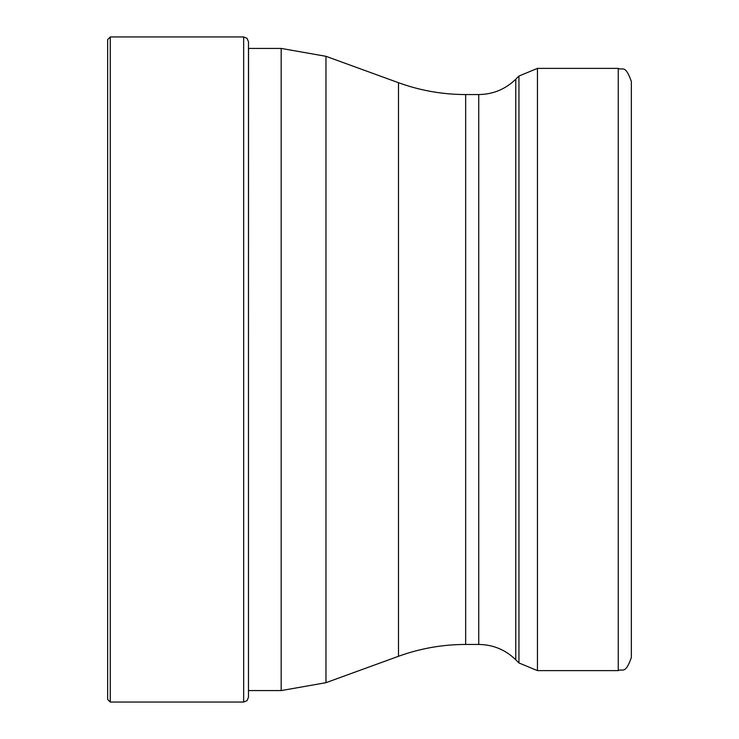 <?xml version="1.0" encoding="UTF-8"?>
<svg xmlns="http://www.w3.org/2000/svg" width="739" height="739" viewBox="0 0 739 739"><rect width="100%" height="100%" fill="white"/><g stroke="black" fill="none" stroke-linecap="round" stroke-linejoin="round"><path stroke-width="1.11" d="M107.654 369.5L107.654 39.564L110.268 36.95L110.268 702.05L107.654 699.436L107.654 61.919M248.48 47.241L248.48 369.5L248.544 48.414M515.767 79.221C505.448 89.234 493.107 94.343 478.733 94.555L478.733 644.445C493.107 644.657 505.448 649.766 515.767 659.779L515.767 79.221L518.944 76.043L518.944 662.957L537.456 670.624L537.456 68.376L618.257 68.376L618.257 670.624C622.136 668.111 625.12 675.437 631.346 657.534L631.346 225.155M618.257 68.376C622.136 70.889 625.12 63.563 631.346 81.466L631.346 513.845M243.667 36.95L243.667 702.05L247.038 700.664L248.48 697.237L248.48 41.763L247.038 38.336L243.667 36.95L110.268 36.95M478.733 644.445L465.662 644.445L465.662 94.555C442.587 94.527 420.195 90.574 398.497 82.713L398.497 656.287L325.964 682.688L325.964 56.312L281.18 48.414L281.18 690.586L248.48 690.586M243.667 702.05L110.268 702.05M281.18 48.414L248.48 48.414M325.964 682.688L281.18 690.586M398.497 82.713L325.964 56.312M465.662 644.445C442.587 644.473 420.195 648.426 398.497 656.287M478.733 94.555L465.662 94.555M515.767 659.779L518.944 662.957M518.944 76.043L537.456 68.376M618.257 670.624L537.456 670.624"/></g></svg>
